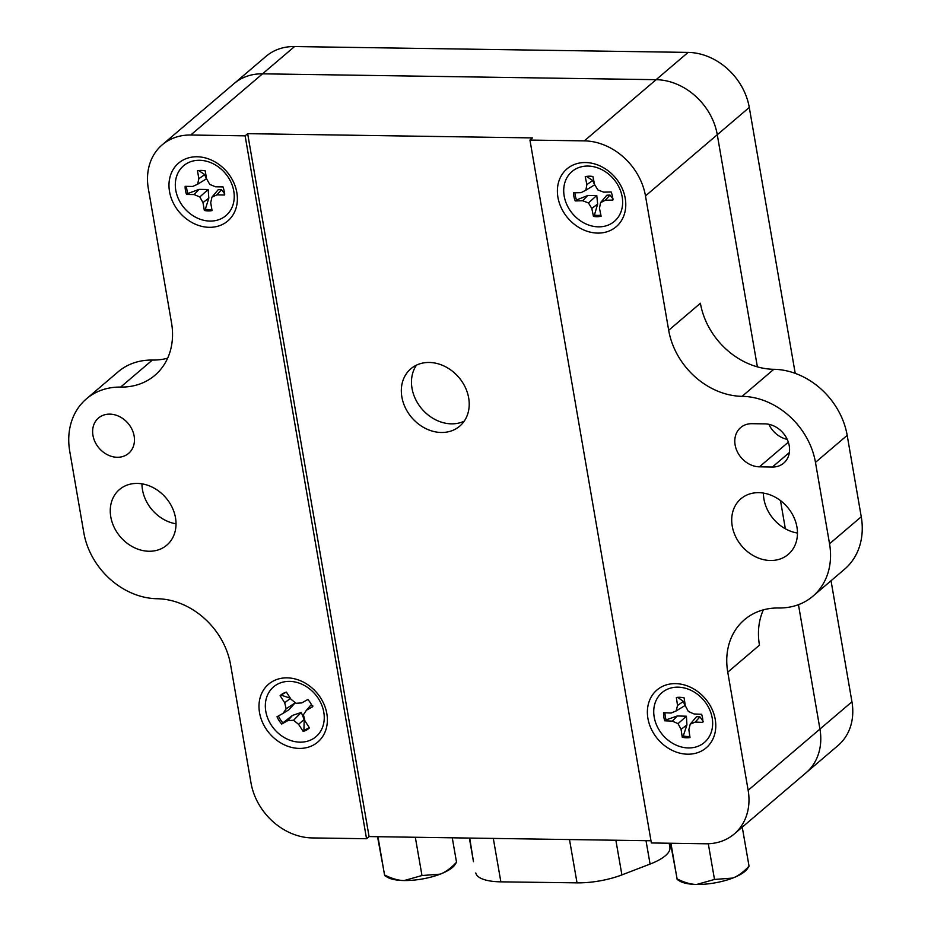 <?xml version="1.0" encoding="UTF-8"?>
<svg xmlns="http://www.w3.org/2000/svg" width="931" height="931" viewBox="0 0 931 931"><rect width="100%" height="100%" fill="white"/><g stroke="black" fill="none" stroke-linecap="round" stroke-linejoin="round"><path stroke-width="1.4" d="M468.677 397.968A37.682 30.944 49.6 0 1 459.716 426.154A37.682 30.944 49.6 0 1 425.432 428.411A37.682 30.944 49.6 0 1 401.866 396.978A37.682 30.944 49.6 0 1 410.827 368.792A37.682 30.944 49.6 0 1 445.099 366.535A37.682 30.944 49.6 0 1 468.677 397.968M416.471 365.15A37.682 30.944 -130.4 0 0 412.014 388.332A37.682 30.944 -130.4 0 0 464.22 421.161M650.978 840.763L369.072 836.573L366.535 838.726L245.121 135.833L247.658 133.668L532.485 137.904L529.948 140.069L651.363 842.962L705.733 843.777A58.42 47.981 49.6 0 0 734.256 833.967L806.06 772.777A58.42 47.981 -130.4 0 0 819.943 729.078A58.42 47.981 49.6 0 1 806.06 772.777M369.072 836.573L247.658 133.668M366.535 838.726L312.153 837.923A58.42 47.981 49.6 0 1 250.998 782.878L230.597 664.792A70.104 57.582 -130.4 0 0 157.199 598.738A70.104 57.582 49.6 0 1 83.813 532.695L69.744 451.291A70.104 57.582 49.6 0 1 86.408 398.864A70.104 57.582 49.6 0 1 120.646 387.087A70.104 57.582 -130.4 0 0 154.872 375.321A70.104 57.582 -130.4 0 0 171.537 322.894L148.332 188.516A58.42 47.981 49.6 0 1 162.215 144.829A58.42 47.981 49.6 0 1 190.739 135.018L245.121 135.833M236.835 192.542A37.973 31.189 49.6 0 1 191.623 222.346A37.973 31.189 49.6 0 1 181.068 161.249A37.973 31.189 49.6 0 1 236.835 192.542M326.839 713.635A37.973 31.189 49.6 0 1 281.627 743.438A37.973 31.189 49.6 0 1 271.072 682.342A37.973 31.189 49.6 0 1 326.839 713.635M134.134 436.011A23.228 19.074 49.6 0 1 128.606 453.374A23.228 19.074 49.6 0 1 99.023 448.079A23.228 19.074 49.6 0 1 98.477 418.031A23.228 19.074 49.6 0 1 119.599 416.634A23.228 19.074 49.6 0 1 134.134 436.011M175.505 517.822A36.518 29.99 49.6 0 1 166.824 545.124A36.518 29.99 49.6 0 1 120.32 536.791A36.518 29.99 49.6 0 1 119.459 489.543A36.518 29.99 49.6 0 1 152.672 487.367A36.518 29.99 49.6 0 1 175.505 517.822M529.948 140.069L584.319 140.872A58.42 47.981 49.6 0 1 645.486 195.917L668.691 330.284A70.104 57.582 -130.4 0 0 742.088 396.338A70.104 57.582 49.6 0 1 815.475 462.381L829.544 543.785A70.104 57.582 49.6 0 1 812.879 596.224A70.104 57.582 49.6 0 1 778.642 607.99A70.104 57.582 -130.4 0 0 744.416 619.755A70.104 57.582 -130.4 0 0 727.751 672.182L748.152 790.279A58.42 47.981 49.6 0 1 734.256 833.967M796.948 527.062A36.518 29.99 49.6 0 1 788.266 554.376A36.518 29.99 49.6 0 1 741.763 546.032A36.518 29.99 49.6 0 1 740.901 498.795A36.518 29.99 49.6 0 1 774.115 496.607A36.518 29.99 49.6 0 1 796.948 527.062M751.98 423.686L764.921 423.873A23.228 19.074 49.6 0 1 787.091 439.106A23.228 19.074 49.6 0 1 783.716 463.126A23.228 19.074 49.6 0 1 772.369 467.025L759.428 466.827A23.228 19.074 49.6 0 1 737.259 451.593A23.228 19.074 49.6 0 1 740.634 427.585A23.228 19.074 49.6 0 1 751.98 423.686M625.236 198.326A37.973 31.189 49.6 0 1 580.025 228.118A37.973 31.189 49.6 0 1 569.469 167.021A37.973 31.189 49.6 0 1 625.236 198.326M715.241 719.419A37.973 31.189 49.6 0 1 670.029 749.222A37.973 31.189 49.6 0 1 659.474 688.114A37.973 31.189 49.6 0 1 715.241 719.419M234.275 83.418L266.01 56.36A58.42 47.981 49.6 0 1 294.545 46.55L262.542 73.828L656.122 79.682A58.42 47.981 49.6 0 1 717.277 134.716L757.38 366.861L717.277 134.727A58.42 47.981 -130.4 0 0 656.122 79.682L262.542 73.828A58.42 47.981 -130.4 0 0 234.018 83.627A58.42 47.981 49.6 0 1 262.542 73.828L190.739 135.018M141.966 483.841A36.518 29.99 -130.4 0 0 176.029 523.816M86.408 398.864L118.121 371.83A70.104 57.582 49.6 0 1 152.358 360.064A70.104 57.582 -130.4 0 0 167.65 358.191M763.408 493.081A36.518 29.99 -130.4 0 0 797.471 533.056M768.855 424.315A23.228 19.074 -130.4 0 0 787.207 439.362M763.35 609.852A70.104 57.582 -130.4 0 0 759.463 645.16L727.751 672.182M668.691 330.284L700.403 303.262A70.104 57.582 -130.4 0 0 773.801 369.304A70.104 57.582 49.6 0 1 847.187 435.359L861.256 516.763A70.104 57.582 49.6 0 1 844.592 569.19L812.879 596.224M780.481 500.587L785.345 528.773L780.481 500.587M798.461 604.673L819.943 729.078L798.461 604.673M473.425 861.408A45.572 15.187 -9.9 0 0 473.448 861.559A45.572 15.187 -9.9 0 0 473.483 861.71L469.364 838.063L473.448 861.559M646.009 840.693L650.082 864.073L621.896 874.896L615.868 840.239M469.713 838.063L473.483 861.71M569.493 839.553L577.034 882.856A45.572 15.187 -9.9 0 0 621.896 874.896M475.788 872.941A45.572 15.187 -9.9 0 0 500.866 881.843L493.302 838.412M650.082 864.073A45.572 15.187 -9.9 0 0 669.901 847.35L669.18 843.23M577.034 882.856L500.866 881.843M377.951 836.701L384.643 875.571L387.156 877.118A36.518 12.161 170.1 0 0 404.217 880.54C398.701 880.563 392.16 878.724 384.619 875.035L377.52 836.69M456.527 862.269C450.767 868.332 445.309 872.289 440.177 874.151A36.518 12.161 170.1 0 0 454.468 865.399L456.527 862.269L452.268 837.807M421.987 875.536L404.217 880.54A36.518 12.161 170.1 0 0 440.177 874.151L421.987 875.536L415.319 837.26M670.925 843.253L677.163 879.481L679.677 881.029A36.518 12.161 170.1 0 0 696.737 884.45C691.221 884.473 684.681 882.646 677.14 878.957L670.506 843.253M749.048 866.191C743.287 872.242 737.829 876.199 732.697 878.073A36.518 12.161 170.1 0 0 746.988 869.31L749.048 866.191L742.251 827.159M714.508 879.458L696.737 884.45A36.518 12.161 170.1 0 0 732.697 878.073L714.508 879.458L708.293 843.742M294.545 46.55L688.125 52.404A58.42 47.981 49.6 0 1 749.28 107.449L795.214 373.354M831.034 580.746L851.946 701.799A58.42 47.981 49.6 0 1 838.051 745.498L806.106 772.73M689.848 736.386A21.25 17.445 49.6 0 1 683.261 735.944L686.927 724.935L686.415 716.23L677.361 715.951L666.142 719.872A21.25 17.445 49.6 0 1 664.967 712.774M676.15 710.935L671.135 713.03L663.559 712.715A21.809 17.91 -130.4 0 0 664.769 720.803L672.333 721.129L678.036 723.655L681.073 729.334L682.248 737.224A21.809 17.91 -130.4 0 0 690.011 737.55L688.847 729.66L690.232 724.167L695.248 722.072L702.812 722.386A21.809 17.91 -130.4 0 0 701.613 714.286L694.037 713.972L688.346 711.447L685.297 705.768L684.134 697.878A21.809 17.91 -130.4 0 0 676.36 697.552L677.535 705.442L676.15 710.935L684.844 705.651L683.435 701.415L677.524 697.272M703.231 721.409L699.914 716.882L696.551 716.649L690.232 724.167M678.687 687.183A32.713 26.871 49.6 0 1 710.667 733.779A32.713 26.871 49.6 0 1 660.219 731.685A32.713 26.871 49.6 0 1 678.687 687.183M666.142 719.872L664.769 720.803M683.435 701.415L677.535 705.442M683.261 735.944L682.248 737.224M686.927 724.935L681.073 729.334M686.415 716.23L678.036 723.655M677.361 715.951L672.333 721.129M699.914 716.882L695.248 722.072M312.991 706.082L310.721 705.221L306.427 710.237L312.56 706.804A21.809 17.91 -130.4 0 0 307.847 699.507L301.714 702.928L296.035 703.277L290.996 699.239L286.399 692.129A21.809 17.91 -130.4 0 0 280.115 695.643L284.7 702.765L286.143 708.794L283.152 713.309L277.019 716.742A21.809 17.91 -130.4 0 0 281.721 724.039L287.865 720.606L293.544 720.268L298.583 724.295L303.169 731.417A21.809 17.91 -130.4 0 0 309.464 727.902L304.879 720.78L303.425 714.74L306.427 710.237M309.162 727.425A21.25 17.445 49.6 0 1 303.937 730.102L304.181 719.477L301.26 712.436L292.45 715.439L282.931 722.887A21.25 17.445 49.6 0 1 278.45 715.939M283.152 713.309L288.819 709.818L295.115 702.905L294.533 702.067M290.519 698.273L281.453 695.236A21.25 17.445 49.6 0 1 286.457 692.198M282.931 722.887L281.721 724.039M271.189 724.958A32.713 26.871 49.6 0 1 291.298 681.457A32.713 26.871 49.6 0 1 321.87 728.892A32.713 26.871 49.6 0 1 271.189 724.958M303.937 730.102L303.169 731.417M304.181 719.477L298.583 724.295M301.26 712.436L293.544 720.268M292.45 715.439L287.865 720.606M281.453 695.236L280.115 695.643M295.115 702.905L286.143 708.794M290.414 698.355L284.7 702.765M613.238 199.141L609.956 195.079L606.791 195.231L600.53 202.679L605.336 200.246L612.831 200.084A21.809 17.91 -130.4 0 0 611.155 191.984L603.672 192.147L597.9 189.959L594.548 184.419L592.919 176.518A21.809 17.91 -130.4 0 0 585.378 176.657A21.809 17.91 -130.4 0 0 585.238 176.692L586.879 184.594L585.832 190.227L581.014 192.659L573.531 192.822A21.809 17.91 -130.4 0 0 575.207 200.921L582.69 200.759L588.462 202.958L591.813 208.486L593.443 216.388A21.809 17.91 -130.4 0 0 601.112 216.213L599.483 208.323L600.53 202.679M600.891 215.119A21.25 17.445 49.6 0 1 594.42 215.096L597.644 204.04L596.771 195.452L587.659 195.568L576.568 199.956A21.25 17.445 49.6 0 1 574.986 192.787M585.832 190.227L594.583 184.873L592.779 180.509L586.425 176.401M576.568 199.956L575.207 200.921M564.384 197.104A32.713 26.871 49.6 0 1 602.148 169.814A32.713 26.871 49.6 0 1 613.005 222.451A32.713 26.871 49.6 0 1 564.384 197.104M594.42 215.096L593.443 216.388M597.644 204.04L591.813 208.486M596.771 195.452L588.462 202.958M587.659 195.568L582.69 200.759M609.956 195.079L605.336 200.246M592.779 180.509L586.879 184.594M224.837 194.044L221.531 189.715L218.25 189.645L211.954 197.128L216.888 194.893L224.418 195.01A21.809 17.91 -130.4 0 0 223.021 186.91L215.48 186.794L209.754 184.396L206.577 178.787L205.216 170.885A21.809 17.91 -130.4 0 0 197.488 170.769L198.85 178.671L197.605 184.222L192.67 186.456L185.141 186.34A21.809 17.91 -130.4 0 0 186.537 194.451L194.079 194.556L199.804 196.953L202.981 202.574L204.343 210.464A21.809 17.91 -130.4 0 0 212.07 210.581L210.709 202.69L211.954 197.128M211.872 209.452A21.25 17.445 49.6 0 1 205.332 209.184L208.823 198.152L208.148 189.493L199.071 189.377L187.899 193.497A21.25 17.445 49.6 0 1 186.561 186.363M197.605 184.222L206.321 178.915L204.75 174.621L198.652 170.489M187.899 193.497L186.537 194.451M175.773 190.238A32.713 26.871 49.6 0 1 214.735 164.578A32.713 26.871 49.6 0 1 223.824 217.214A32.713 26.871 49.6 0 1 175.773 190.238M205.332 209.184L204.343 210.464M208.823 198.152L202.981 202.574M208.148 189.493L199.804 196.953M199.071 189.377L194.079 194.556M221.531 189.715L216.888 194.893M204.75 174.621L198.85 178.671M584.319 140.872L688.125 52.404M120.646 387.087L152.358 360.064M759.428 466.827L788.336 442.19M772.369 467.025L789.36 452.547M829.544 543.785L861.256 516.763M815.475 462.381L847.187 435.359M742.088 396.338L773.801 369.304M748.152 790.279L851.946 701.799M645.486 195.917L749.28 107.449M162.215 144.829L234.018 83.627"/></g></svg>
